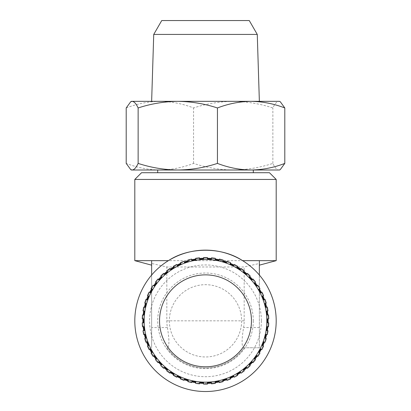 <?xml version="1.0" encoding="UTF-8"?>
<svg xmlns="http://www.w3.org/2000/svg" width="411" height="411" viewBox="0 0 411 411"><rect width="100%" height="100%" fill="white"/><g stroke="black" fill="none" stroke-linecap="round" stroke-linejoin="round"><path stroke-width="0.31" stroke-dasharray="2.06 1.54" d="M169.358 320.832A36.142 36.142 0 0 0 205.5 356.969A36.142 36.142 0 0 0 241.642 320.832A36.142 36.142 0 0 0 205.5 284.689A36.142 36.142 0 0 0 169.358 320.832M257.271 34.426L153.729 34.426M238.678 101.342L151.638 101.342L238.678 101.342M249.261 20.55L161.739 20.55M234.948 172.712L157.696 172.712L234.948 172.712M176.052 170.015L253.304 170.015L176.052 170.015M261.381 320.832A55.881 55.881 0 0 1 205.5 376.712A55.881 55.881 0 0 1 149.619 320.832A55.881 55.881 0 0 1 205.5 264.946A55.881 55.881 0 0 1 261.381 320.832M268.08 322.851A62.616 62.616 0 0 1 267.844 326.668M267.335 330.675A62.616 62.616 0 0 1 266.616 334.436M265.614 338.351A62.616 62.616 0 0 1 264.432 341.988M262.942 345.749A62.616 62.616 0 0 1 261.314 349.211M259.367 352.751A62.616 62.616 0 0 1 257.317 355.983M254.943 359.25A62.616 62.616 0 0 1 252.503 362.199M249.739 365.143A62.616 62.616 0 0 1 246.949 367.763M243.836 370.337A62.616 62.616 0 0 1 240.738 372.587M237.327 374.75A62.616 62.616 0 0 1 233.972 376.594M230.319 378.315A62.616 62.616 0 0 1 226.759 379.723M222.916 380.971A62.616 62.616 0 0 1 219.212 381.927M215.241 382.682A62.616 62.616 0 0 1 211.444 383.16M207.411 383.417A62.616 62.616 0 0 1 203.589 383.417M199.556 383.16A62.616 62.616 0 0 1 195.759 382.682M191.788 381.927A62.616 62.616 0 0 1 188.084 380.971M184.241 379.723A62.616 62.616 0 0 1 180.681 378.315M177.028 376.594A62.616 62.616 0 0 1 173.673 374.75M170.262 372.587A62.616 62.616 0 0 1 167.164 370.337M164.051 367.763A62.616 62.616 0 0 1 161.261 365.143M158.497 362.199A62.616 62.616 0 0 1 156.057 359.25M153.683 355.983A62.616 62.616 0 0 1 151.633 352.751M149.686 349.211A62.616 62.616 0 0 1 148.058 345.749M146.568 341.988A62.616 62.616 0 0 1 145.386 338.351M144.384 334.436A62.616 62.616 0 0 1 143.665 330.675M143.156 326.668A62.616 62.616 0 0 1 142.92 322.851M268.116 320.832A62.616 62.616 0 0 1 205.5 383.442A62.616 62.616 0 0 1 142.884 320.832A62.616 62.616 0 0 1 205.5 258.216A62.616 62.616 0 0 1 268.116 320.832M167.416 347.763L166.825 347.763A47.131 47.131 0 0 0 244.175 347.763L259.362 347.763L259.362 275.041A70.692 70.692 0 0 1 205.5 391.524A70.692 70.692 0 0 1 168.397 260.656L151.638 260.656L151.638 265.162L151.638 263.461L166.825 266.97L244.175 266.97L244.175 320.832A38.675 38.675 0 0 1 243.584 327.562C241.596 339.81 241.596 346.545 243.584 347.763L244.175 347.763A47.131 47.131 0 0 1 166.825 347.763L167.416 347.763C169.404 346.571 169.404 339.835 167.416 327.562A38.675 38.675 0 0 1 166.825 320.832L166.825 266.97M167.416 327.562L151.638 327.562L151.638 347.763L151.638 275.041M259.362 275.041A70.692 70.692 0 0 0 242.603 260.656L259.362 260.656L259.362 265.162L259.362 263.461L244.175 266.97M276.192 260.656L134.808 260.656M134.808 179.443L276.192 179.443M151.638 327.562L151.638 263.461M243.584 347.763L259.362 347.763L259.362 263.461M142.92 318.813A62.616 62.616 0 0 1 143.156 314.99M143.665 310.983A62.616 62.616 0 0 1 144.384 307.223M145.386 303.313A62.616 62.616 0 0 1 146.568 299.67M148.058 295.915A62.616 62.616 0 0 1 149.686 292.452M151.633 288.912A62.616 62.616 0 0 1 153.683 285.681M156.057 282.414A62.616 62.616 0 0 1 158.497 279.465M161.261 276.516A62.616 62.616 0 0 1 164.051 273.896M167.164 271.322A62.616 62.616 0 0 1 170.262 269.071M173.673 266.909A62.616 62.616 0 0 1 177.028 265.064M180.681 263.343A62.616 62.616 0 0 1 184.241 261.935M188.084 260.687A62.616 62.616 0 0 1 191.788 259.737M195.759 258.976A62.616 62.616 0 0 1 199.556 258.498M203.589 258.247A62.616 62.616 0 0 1 207.411 258.247M211.444 258.498A62.616 62.616 0 0 1 215.241 258.976M219.212 259.737A62.616 62.616 0 0 1 222.916 260.687M226.759 261.935A62.616 62.616 0 0 1 230.319 263.343M233.972 265.064A62.616 62.616 0 0 1 237.327 266.909M240.738 269.071A62.616 62.616 0 0 1 243.836 271.322M246.949 273.896A62.616 62.616 0 0 1 249.739 276.516M252.503 279.465A62.616 62.616 0 0 1 254.943 282.414M257.317 285.681A62.616 62.616 0 0 1 259.367 288.912M261.314 292.452A62.616 62.616 0 0 1 262.942 295.915M264.432 299.67A62.616 62.616 0 0 1 265.614 303.313M266.616 307.223A62.616 62.616 0 0 1 267.335 310.983M267.844 314.99A62.616 62.616 0 0 1 268.08 318.813M269.462 172.712L141.538 172.712M279.562 170.015L278.833 170.015C276.798 169.841 274.81 167.631 272.863 163.403C259.916 167.626 246.698 169.83 233.212 170.015C219.695 169.841 206.476 167.631 193.56 163.403C182.654 167.616 171.423 169.82 159.879 170.015C148.469 169.851 137.243 167.647 126.198 163.403M280.292 169.584L278.833 170.015L131.438 170.015M126.198 107.959C137.243 103.711 148.469 101.507 159.879 101.342C171.423 101.538 182.654 103.742 193.56 107.959C206.507 103.731 219.726 101.527 233.212 101.342C246.734 101.522 259.947 103.726 272.863 107.959C274.815 103.731 276.803 101.527 278.833 101.342L280.292 101.764M193.56 163.403L193.56 107.959M272.863 163.403L272.863 107.959M279.562 101.342L131.438 101.342M143.732 334.605A63.289 63.289 0 0 1 142.997 330.763L144.302 330.598L143.793 326.591L142.489 326.755A63.289 63.289 0 0 1 142.242 322.851L143.557 322.851L143.557 318.813L142.242 318.813A63.289 63.289 0 0 1 142.489 314.908L143.793 315.073L144.302 311.065L142.997 310.896A63.289 63.289 0 0 1 143.732 307.058L145.001 307.382L146.008 303.472L144.734 303.143A63.289 63.289 0 0 1 145.941 299.424L147.164 299.907L148.654 296.151L147.431 295.668A63.289 63.289 0 0 1 149.095 292.129L150.246 292.76L152.193 289.221L151.043 288.589A63.289 63.289 0 0 1 153.139 285.285L154.202 286.056L156.576 282.789L155.512 282.018A63.289 63.289 0 0 1 158.004 279.002L158.965 279.901L161.729 276.957L160.773 276.058A63.289 63.289 0 0 1 163.624 273.377L164.462 274.389L167.575 271.815L166.738 270.803A63.289 63.289 0 0 1 169.902 268.506L170.606 269.616L174.017 267.448L173.314 266.338A63.289 63.289 0 0 1 176.74 264.453L177.3 265.645L180.953 263.924L180.393 262.737A63.289 63.289 0 0 1 184.03 261.293L184.436 262.547L188.279 261.298L187.873 260.045A63.289 63.289 0 0 1 191.665 259.074L191.911 260.363L195.877 259.608L195.631 258.319A63.289 63.289 0 0 1 199.515 257.825L199.597 259.136L203.625 258.884L203.543 257.574A63.289 63.289 0 0 1 207.457 257.574L207.375 258.884L211.403 259.136L211.485 257.825A63.289 63.289 0 0 1 215.369 258.319L215.123 259.608L219.089 260.363L219.335 259.074A63.289 63.289 0 0 1 223.127 260.045L222.721 261.298L226.564 262.547L226.97 261.293A63.289 63.289 0 0 1 230.607 262.737L230.047 263.924L233.7 265.645L234.26 264.453A63.289 63.289 0 0 1 237.686 266.338L236.983 267.448L240.394 269.616L241.098 268.506A63.289 63.289 0 0 1 244.262 270.803L243.425 271.815L246.538 274.389L247.376 273.377A63.289 63.289 0 0 1 250.227 276.058L249.272 276.957L252.035 279.901L252.996 279.002A63.289 63.289 0 0 1 255.488 282.018L254.424 282.789L256.798 286.056L257.861 285.285A63.289 63.289 0 0 1 259.958 288.589L258.807 289.221L260.754 292.76L261.905 292.129A63.289 63.289 0 0 1 263.569 295.668L262.346 296.151L263.836 299.907L265.059 299.424A63.289 63.289 0 0 1 266.266 303.143L264.992 303.472L265.999 307.382L267.268 307.058A63.289 63.289 0 0 1 268.003 310.896L266.698 311.065L267.207 315.073L268.511 314.908A63.289 63.289 0 0 1 268.758 318.813L267.443 318.813L267.443 322.851L268.758 322.851A63.289 63.289 0 0 1 268.511 326.755L267.207 326.591L266.698 330.598L268.003 330.763A63.289 63.289 0 0 1 267.268 334.605L265.999 334.277L264.992 338.191L266.266 338.52A63.289 63.289 0 0 1 265.059 342.24L263.836 341.757L262.346 345.512L263.569 345.995A63.289 63.289 0 0 1 261.905 349.535L260.754 348.903L258.807 352.443L259.958 353.075A63.289 63.289 0 0 1 257.861 356.378L256.798 355.602L254.424 358.875L255.488 359.646A63.289 63.289 0 0 1 252.996 362.661L252.035 361.757L249.272 364.706L250.227 365.605A63.289 63.289 0 0 1 247.376 368.282L246.538 367.27L243.425 369.843L244.262 370.856A63.289 63.289 0 0 1 241.098 373.157L240.394 372.047L236.983 374.21L237.686 375.32A63.289 63.289 0 0 1 234.26 377.206L233.7 376.019L230.047 377.735L230.607 378.927A63.289 63.289 0 0 1 226.97 380.365L226.564 379.117L222.721 380.365L223.127 381.613A63.289 63.289 0 0 1 219.335 382.584L219.089 381.295L215.123 382.055L215.369 383.345A63.289 63.289 0 0 1 211.485 383.833L211.403 382.523L207.375 382.775L207.457 384.09A63.289 63.289 0 0 1 203.543 384.09L203.625 382.775L199.597 382.523L199.515 383.833A63.289 63.289 0 0 1 195.631 383.345L195.877 382.055L191.911 381.295L191.665 382.584A63.289 63.289 0 0 1 187.873 381.613L188.279 380.365L184.436 379.117L184.03 380.365A63.289 63.289 0 0 1 180.393 378.927L180.953 377.735L177.3 376.019L176.74 377.206A63.289 63.289 0 0 1 173.314 375.32L174.017 374.21L170.606 372.047L169.902 373.157A63.289 63.289 0 0 1 166.738 370.856L167.575 369.843L164.462 367.27L163.624 368.282A63.289 63.289 0 0 1 160.773 365.605L161.729 364.706L158.965 361.757L158.004 362.661A63.289 63.289 0 0 1 155.512 359.646L156.576 358.875L154.202 355.602L153.139 356.378A63.289 63.289 0 0 1 151.043 353.075L152.193 352.443L150.246 348.903L149.095 349.535A63.289 63.289 0 0 1 147.431 345.995L148.654 345.512L147.164 341.757L145.941 342.24A63.289 63.289 0 0 1 144.734 338.52L146.008 338.191L145.001 334.277L143.732 334.605M253.304 320.832A47.804 47.804 0 0 1 205.5 368.631A47.804 47.804 0 0 1 157.696 320.832A47.804 47.804 0 0 1 205.5 273.027A47.804 47.804 0 0 1 253.304 320.832M244.175 320.832L166.825 320.832M259.362 327.562L243.584 327.562"/><path stroke-width="0.62" d="M159.54 320.832A45.96 45.96 0 0 1 205.5 274.867A45.96 45.96 0 0 1 251.46 320.832A45.96 45.96 0 0 1 205.5 366.792A45.96 45.96 0 0 1 159.54 320.832M267.443 318.813L267.443 322.851L268.758 322.851A63.289 63.289 0 0 1 268.511 326.755L267.207 326.591L266.698 330.598L268.003 330.763A63.289 63.289 0 0 1 267.268 334.605L265.999 334.277L264.992 338.191L266.266 338.52A63.289 63.289 0 0 1 265.059 342.24L263.836 341.757L262.346 345.512L263.569 345.995A63.289 63.289 0 0 1 261.905 349.535L260.754 348.903L258.807 352.443L259.958 353.075A63.289 63.289 0 0 1 257.861 356.378L256.798 355.602L254.424 358.875L255.488 359.646A63.289 63.289 0 0 1 252.996 362.661L252.035 361.757L249.272 364.706L250.227 365.605A63.289 63.289 0 0 1 247.376 368.282L246.538 367.27L243.425 369.843L244.262 370.856A63.289 63.289 0 0 1 241.098 373.157L240.394 372.047L236.983 374.21L237.686 375.32A63.289 63.289 0 0 1 234.26 377.206L233.7 376.019L230.047 377.735L230.607 378.927A63.289 63.289 0 0 1 226.97 380.365L226.564 379.117L222.721 380.365L223.127 381.613A63.289 63.289 0 0 1 219.335 382.584L219.089 381.295L215.123 382.055L215.369 383.345A63.289 63.289 0 0 1 211.485 383.833L211.403 382.523L207.375 382.775L207.457 384.09A63.289 63.289 0 0 1 203.543 384.09L203.625 382.775L199.597 382.523L199.515 383.833A63.289 63.289 0 0 1 195.631 383.345L195.877 382.055L191.911 381.295L191.665 382.584A63.289 63.289 0 0 1 187.873 381.613L188.279 380.365L184.436 379.117L184.03 380.365A63.289 63.289 0 0 1 180.393 378.927L180.953 377.735L177.3 376.019L176.74 377.206A63.289 63.289 0 0 1 173.314 375.32L174.017 374.21L170.606 372.047L169.902 373.157A63.289 63.289 0 0 1 166.738 370.856L167.575 369.843L164.462 367.27L163.624 368.282A63.289 63.289 0 0 1 160.773 365.605L161.729 364.706L158.965 361.757L158.004 362.661A63.289 63.289 0 0 1 155.512 359.646L156.576 358.875L154.202 355.602L153.139 356.378A63.289 63.289 0 0 1 151.043 353.075L152.193 352.443L150.246 348.903L149.095 349.535A63.289 63.289 0 0 1 147.431 345.995L148.654 345.512L147.164 341.757L145.941 342.24A63.289 63.289 0 0 1 144.734 338.52L146.008 338.191L145.001 334.277L143.732 334.605A63.289 63.289 0 0 1 142.997 330.763L144.302 330.598L143.793 326.591L142.489 326.755A63.289 63.289 0 0 1 142.242 322.851L143.557 322.851L143.557 318.813L142.242 318.813A63.289 63.289 0 0 1 142.489 314.908L143.793 315.073L144.302 311.065L142.997 310.896A63.289 63.289 0 0 1 143.732 307.058L145.001 307.382L146.008 303.472L144.734 303.143A63.289 63.289 0 0 1 145.941 299.424L147.164 299.907L148.654 296.151L147.431 295.668A63.289 63.289 0 0 1 149.095 292.129L150.246 292.76L152.193 289.221L151.043 288.589A63.289 63.289 0 0 1 153.139 285.285L154.202 286.056L156.576 282.789L155.512 282.018A63.289 63.289 0 0 1 158.004 279.002L158.965 279.901L161.729 276.957L160.773 276.058A63.289 63.289 0 0 1 163.624 273.377L164.462 274.389L167.575 271.815L166.738 270.803A63.289 63.289 0 0 1 169.902 268.506L170.606 269.616L174.017 267.448L173.314 266.338A63.289 63.289 0 0 1 176.74 264.453L177.3 265.645L180.953 263.924L180.393 262.737A63.289 63.289 0 0 1 184.03 261.293L184.436 262.547L188.279 261.298L187.873 260.045A63.289 63.289 0 0 1 191.665 259.074L191.911 260.363L195.877 259.608L195.631 258.319A63.289 63.289 0 0 1 199.515 257.825L199.597 259.136L203.625 258.884L203.543 257.574A63.289 63.289 0 0 1 207.457 257.574L207.375 258.884L211.403 259.136L211.485 257.825A63.289 63.289 0 0 1 215.369 258.319L215.123 259.608L219.089 260.363L219.335 259.074A63.289 63.289 0 0 1 223.127 260.045L222.721 261.298L226.564 262.547L226.97 261.293A63.289 63.289 0 0 1 230.607 262.737L230.047 263.924L233.7 265.645L234.26 264.453A63.289 63.289 0 0 1 237.686 266.338L236.983 267.448L240.394 269.616L241.098 268.506A63.289 63.289 0 0 1 244.262 270.803L243.425 271.815L246.538 274.389L247.376 273.377A63.289 63.289 0 0 1 250.227 276.058L249.272 276.957L252.035 279.901L252.996 279.002A63.289 63.289 0 0 1 255.488 282.018L254.424 282.789L256.798 286.056L257.861 285.285A63.289 63.289 0 0 1 259.958 288.589L258.807 289.221L260.754 292.76L261.905 292.129A63.289 63.289 0 0 1 263.569 295.668L262.346 296.151L263.836 299.907L265.059 299.424A63.289 63.289 0 0 1 266.266 303.143L264.992 303.472L265.999 307.382L267.268 307.058A63.289 63.289 0 0 1 268.003 310.896L266.698 311.065L267.207 315.073L268.511 314.908A63.289 63.289 0 0 1 268.758 318.813L267.443 318.813M257.271 34.426L249.261 20.55L161.739 20.55L153.729 34.426L257.271 34.426L259.362 101.342M251.121 170.015L251.121 170.015C262.67 169.82 273.896 167.616 284.802 163.403L280.292 169.584L279.562 170.015L177.788 170.015C191.305 169.841 204.524 167.631 217.44 163.403C228.485 167.647 239.716 169.851 251.121 170.015M141.538 172.712L269.462 172.712L276.192 179.443L134.808 179.443L141.538 172.712M268.08 318.813A62.616 62.616 0 0 1 268.08 322.851M267.844 326.668A62.616 62.616 0 0 1 267.335 330.675M266.616 334.436A62.616 62.616 0 0 1 265.614 338.351M264.432 341.988A62.616 62.616 0 0 1 262.942 345.749M261.314 349.211A62.616 62.616 0 0 1 259.367 352.751M257.317 355.983A62.616 62.616 0 0 1 254.943 359.25M252.503 362.199A62.616 62.616 0 0 1 249.739 365.143M246.949 367.763A62.616 62.616 0 0 1 243.836 370.337M240.738 372.587A62.616 62.616 0 0 1 237.327 374.75M233.972 376.594A62.616 62.616 0 0 1 230.319 378.315M226.759 379.723A62.616 62.616 0 0 1 222.916 380.971M219.212 381.927A62.616 62.616 0 0 1 215.241 382.682M211.444 383.16A62.616 62.616 0 0 1 207.411 383.417M203.589 383.417A62.616 62.616 0 0 1 199.556 383.16M195.759 382.682A62.616 62.616 0 0 1 191.788 381.927M188.084 380.971A62.616 62.616 0 0 1 184.241 379.723M180.681 378.315A62.616 62.616 0 0 1 177.028 376.594M173.673 374.75A62.616 62.616 0 0 1 170.262 372.587M167.164 370.337A62.616 62.616 0 0 1 164.051 367.763M161.261 365.143A62.616 62.616 0 0 1 158.497 362.199M156.057 359.25A62.616 62.616 0 0 1 153.683 355.983M151.633 352.751A62.616 62.616 0 0 1 149.686 349.211M148.058 345.749A62.616 62.616 0 0 1 146.568 341.988M145.386 338.351A62.616 62.616 0 0 1 144.384 334.436M143.665 330.675A62.616 62.616 0 0 1 143.156 326.668M142.92 322.851A62.616 62.616 0 0 1 142.92 318.813M259.362 265.162L276.192 260.656L276.192 179.443M259.362 275.041L259.362 260.656L276.192 260.656M151.638 265.162L134.808 260.656L134.808 179.443M276.192 320.832A70.692 70.692 0 0 1 205.5 391.524A70.692 70.692 0 0 1 134.808 320.832A70.692 70.692 0 0 1 205.5 250.135A70.692 70.692 0 0 1 276.192 320.832M134.808 260.656L151.638 260.656L151.638 275.041M259.362 260.656L242.603 260.656C221.74 246.785 189.26 246.785 168.397 260.656L151.638 260.656M143.156 314.99A62.616 62.616 0 0 1 143.665 310.983M144.384 307.223A62.616 62.616 0 0 1 145.386 303.313M146.568 299.67A62.616 62.616 0 0 1 148.058 295.915M149.686 292.452A62.616 62.616 0 0 1 151.633 288.912M153.683 285.681A62.616 62.616 0 0 1 156.057 282.414M158.497 279.465A62.616 62.616 0 0 1 161.261 276.516M164.051 273.896A62.616 62.616 0 0 1 167.164 271.322M170.262 269.071A62.616 62.616 0 0 1 173.673 266.909M177.028 265.064A62.616 62.616 0 0 1 180.681 263.343M184.241 261.935A62.616 62.616 0 0 1 188.084 260.687M191.788 259.737A62.616 62.616 0 0 1 195.759 258.976M199.556 258.498A62.616 62.616 0 0 1 203.589 258.247M207.411 258.247A62.616 62.616 0 0 1 211.444 258.498M215.241 258.976A62.616 62.616 0 0 1 219.212 259.737M222.916 260.687A62.616 62.616 0 0 1 226.759 261.935M230.319 263.343A62.616 62.616 0 0 1 233.972 265.064M237.327 266.909A62.616 62.616 0 0 1 240.738 269.071M243.836 271.322A62.616 62.616 0 0 1 246.949 273.896M249.739 276.516A62.616 62.616 0 0 1 252.503 279.465M254.943 282.414A62.616 62.616 0 0 1 257.317 285.681M259.367 288.912A62.616 62.616 0 0 1 261.314 292.452M262.942 295.915A62.616 62.616 0 0 1 264.432 299.67M265.614 303.313A62.616 62.616 0 0 1 266.616 307.223M267.335 310.983A62.616 62.616 0 0 1 267.844 314.99M284.802 163.403L284.802 107.959C273.896 103.742 262.67 101.538 251.121 101.342C239.716 101.507 228.485 103.711 217.44 107.959C204.493 103.731 191.274 101.527 177.788 101.342C164.266 101.522 151.053 103.726 138.137 107.959C136.185 103.731 134.197 101.527 132.167 101.342L130.708 101.764L126.198 107.959L126.198 163.403L130.708 169.584L132.167 170.015C134.202 169.841 136.19 167.631 138.137 163.403C151.084 167.626 164.302 169.83 177.788 170.015L131.438 170.015L130.703 169.594M217.44 163.403L217.44 107.959M138.137 163.403L138.137 107.959M130.708 101.764L131.438 101.342L279.562 101.342L280.292 101.764L284.802 107.959M144.158 320.832A61.342 61.342 0 0 1 205.5 259.485A61.342 61.342 0 0 1 266.842 320.832A61.342 61.342 0 0 1 205.5 382.173A61.342 61.342 0 0 1 144.158 320.832M253.304 172.712L253.304 170.015M157.696 172.712L157.696 170.015M153.729 34.426L151.638 101.342"/></g></svg>

